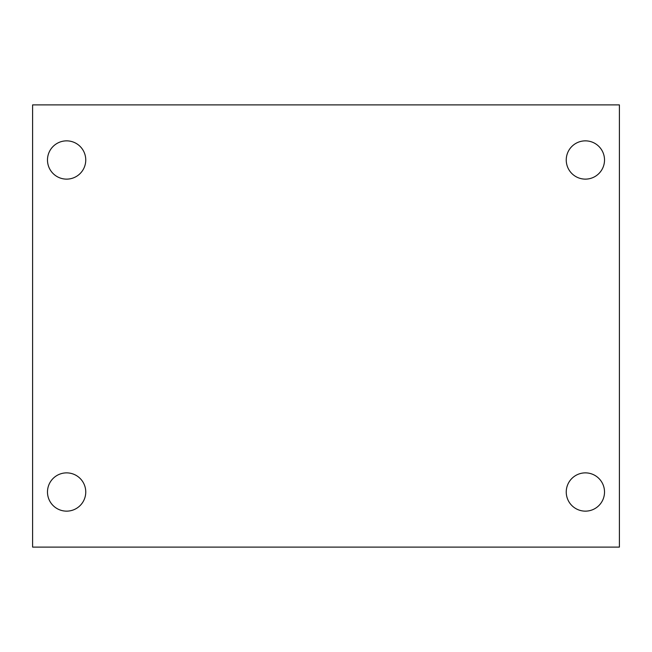 <?xml version="1.0" encoding="UTF-8"?>
<svg xmlns="http://www.w3.org/2000/svg" width="652" height="652" viewBox="0 0 652 652"><rect width="100%" height="100%" fill="white"/><g stroke="black" fill="none" stroke-linecap="round" stroke-linejoin="round"><path stroke-width="0.98" d="M32.6 104.89L619.4 104.89L619.4 547.109L32.6 547.109L32.6 104.89M66.618 472.871A19.136 19.136 0 0 1 85.754 492.007A19.136 19.136 0 0 1 66.618 511.144A19.136 19.136 0 0 1 47.482 492.007A19.136 19.136 0 0 1 66.618 472.871M585.382 472.871A19.136 19.136 0 0 1 604.518 492.007A19.136 19.136 0 0 1 585.382 511.144A19.136 19.136 0 0 1 566.246 492.007A19.136 19.136 0 0 1 585.382 472.871M585.382 140.856A19.136 19.136 0 0 1 604.518 159.993A19.136 19.136 0 0 1 585.382 179.129A19.136 19.136 0 0 1 566.246 159.993A19.136 19.136 0 0 1 585.382 140.856M66.618 140.856A19.136 19.136 0 0 1 85.754 159.993A19.136 19.136 0 0 1 66.618 179.129A19.136 19.136 0 0 1 47.482 159.993A19.136 19.136 0 0 1 66.618 140.856"/></g></svg>
